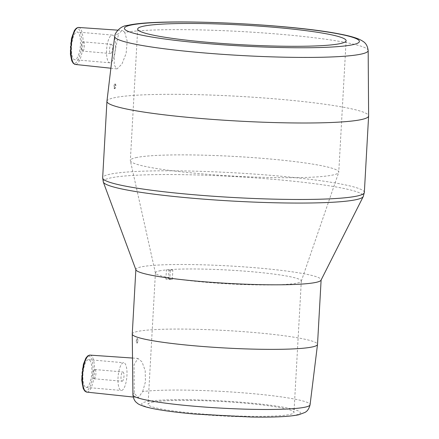 <?xml version="1.0" encoding="UTF-8"?>
<svg xmlns="http://www.w3.org/2000/svg" width="439" height="439" viewBox="0 0 439 439"><rect width="100%" height="100%" fill="white"/><g stroke="black" fill="none" stroke-linecap="round" stroke-linejoin="round"><path stroke-width="0.33" stroke-dasharray="2.19 1.65" d="M114.453 88.096L114.892 88.656C116.011 87.065 116.209 85.534 115.495 84.063L115.424 84.068C114.645 84.826 114.321 86.17 114.453 88.096M106.94 101.272A131.047 12.358 -176.8 0 1 113.827 97.831A131.047 12.358 -176.8 0 1 258.977 97.623A131.047 12.358 -176.8 0 1 368.617 115.907M368.173 50.551A126.953 11.974 3.2 0 0 266.692 33.183A126.953 11.974 3.2 0 0 124.775 32.376L127.189 41.129L126.125 53.393L121.949 64.023L117.197 68.786L116.576 68.824L114.233 64.846L114.222 55.111L118.607 33.759A126.953 11.974 3.2 0 0 114.667 36.377M124.775 32.376L122.547 30.483L121.993 30.527L118.607 33.759M151.916 402.333A73.061 6.887 -176.8 0 1 233.054 402.234A73.061 6.887 -176.8 0 1 293.965 412.451A73.061 6.887 -176.8 0 1 220.636 415.256A73.061 6.887 -176.8 0 1 148.069 404.297A73.061 6.887 -176.8 0 1 151.916 402.333M159.264 270.923A73.061 6.887 -176.8 0 1 166.414 269.886A73.061 6.887 -176.8 0 1 168.982 269.667A73.061 6.887 -176.8 0 1 250.79 271.637A73.061 6.887 -176.8 0 1 301.313 281.042A73.061 6.887 -176.8 0 1 301.28 281.223A73.061 6.887 -176.8 0 1 227.984 283.841A73.061 6.887 -176.8 0 1 155.433 273.069A73.061 6.887 -176.8 0 1 155.417 272.882A73.061 6.887 -176.8 0 1 159.264 270.923M165.898 279.111L166.414 269.886L170.266 270.342L172.834 270.122L168.982 269.667L168.466 278.886A73.061 6.887 3.2 0 0 165.898 279.111L169.75 279.566L170.266 270.342M135.92 269.842A92.777 8.747 -176.8 0 1 135.865 269.48A92.777 8.747 -176.8 0 1 140.743 266.989A92.777 8.747 -176.8 0 1 243.777 266.863A92.777 8.747 -176.8 0 1 321.128 279.835A92.777 8.747 -176.8 0 1 321.03 280.192M132.254 334.03A92.777 8.747 -176.8 0 1 133.73 332.603A92.777 8.747 -176.8 0 1 137.138 331.538A92.777 8.747 -176.8 0 1 240.166 331.418A92.777 8.747 -176.8 0 1 317.518 344.39M142.664 391.577L145.463 381.727L145.177 370.593L142.033 361.895L137.939 358.416L134.049 364.716L134.334 393.448L138.373 397.586L142.664 391.577A88.716 8.363 -176.8 0 1 242.772 392.812A88.716 8.363 -176.8 0 1 310.071 404.769M137.188 338.496C136.293 340.104 136.282 341.652 137.149 343.139C138.17 341.674 138.208 340.126 137.264 338.491L137.188 338.496A2.321 0.73 95 0 0 136.326 340.851A2.321 0.73 95 0 0 136.858 343.111A2.321 0.73 95 0 0 137.786 340.867A2.321 0.73 95 0 0 137.259 338.491A2.321 0.73 95 0 0 137.188 338.496M135.832 157.672A104.372 9.845 -176.8 0 1 251.745 157.53A104.372 9.845 -176.8 0 1 338.765 172.126A104.372 9.845 -176.8 0 1 338.71 172.384A104.372 9.845 -176.8 0 1 234.003 176.127A104.372 9.845 -176.8 0 1 130.367 160.734A104.372 9.845 -176.8 0 1 130.345 160.471A104.372 9.845 -176.8 0 1 135.832 157.672M168.466 278.886L172.318 279.341L169.75 279.566M172.318 279.341L172.834 270.122M86.62 387.363A13.916 4.368 95 0 0 91.8 373.221A13.916 4.368 95 0 0 88.607 359.662A13.916 4.368 95 0 0 83.037 373.15A13.916 4.368 95 0 0 86.181 387.39A13.916 4.368 95 0 0 86.62 387.363M121.718 390.43A13.916 4.368 95 0 0 126.898 376.289A13.916 4.368 95 0 0 123.705 362.735A13.916 4.368 95 0 0 118.14 376.218A13.916 4.368 95 0 0 121.279 390.458A13.916 4.368 95 0 0 121.718 390.43M122.234 381.206A4.637 1.454 95 0 0 123.963 376.492A4.637 1.454 95 0 0 122.898 371.976A4.637 1.454 95 0 0 121.043 376.47A4.637 1.454 95 0 0 122.086 381.217A4.637 1.454 95 0 0 122.234 381.206M94.155 378.753A4.637 1.454 95 0 0 95.883 374.039A4.637 1.454 95 0 0 94.819 369.523A4.637 1.454 95 0 0 92.964 374.017A4.637 1.454 95 0 0 94.006 378.764A4.637 1.454 95 0 0 94.155 378.753M76.726 32.036A13.916 4.368 -85 0 1 77.165 32.003A13.916 4.368 -85 0 1 80.304 46.249A13.916 4.368 -85 0 1 74.74 59.731A13.916 4.368 -85 0 1 71.546 46.177A13.916 4.368 -85 0 1 76.726 32.036M111.824 35.104A13.916 4.368 -85 0 1 112.263 35.071A13.916 4.368 -85 0 1 115.402 49.316A13.916 4.368 -85 0 1 109.838 62.799A13.916 4.368 -85 0 1 106.644 49.245A13.916 4.368 -85 0 1 111.824 35.104M111.308 44.323A4.637 1.454 -85 0 1 111.457 44.312A4.637 1.454 -85 0 1 112.505 49.064A4.637 1.454 -85 0 1 110.65 53.558A4.637 1.454 -85 0 1 109.58 49.036A4.637 1.454 -85 0 1 111.308 44.323M83.229 41.87A4.637 1.454 -85 0 1 83.377 41.859A4.637 1.454 -85 0 1 84.42 46.605A4.637 1.454 -85 0 1 82.565 51.1A4.637 1.454 -85 0 1 81.5 46.583A4.637 1.454 -85 0 1 83.229 41.87M114.82 84.014A2.321 0.73 -85 0 1 114.897 84.008A2.321 0.73 -85 0 1 115.419 86.384A2.321 0.73 -85 0 1 114.491 88.634A2.321 0.73 -85 0 1 113.959 86.373A2.321 0.73 -85 0 1 114.82 84.014M364.343 192.447A131.047 12.358 3.2 0 0 255.081 174.124A131.047 12.358 3.2 0 0 109.552 174.299A131.047 12.358 3.2 0 0 102.66 177.817M103.302 182.042A130.279 12.287 -176.8 0 1 110.074 178.036A130.279 12.287 -176.8 0 1 257.386 178.047A130.279 12.287 -176.8 0 1 363.234 196.579M132.924 394.87A88.716 8.363 -176.8 0 1 134.334 393.448M296.171 414.943A79.459 7.49 3.2 0 0 205.457 400.154A79.459 7.49 3.2 0 0 161.431 410.026A79.459 7.49 3.2 0 0 296.171 414.943M90.055 355.113A18.575 5.833 -85 0 1 94.434 366.576A18.575 5.833 -85 0 1 91.669 386.485A18.575 5.833 -85 0 1 86.818 392.126M88.36 356.216A17.417 5.471 -85 0 1 91.735 381.101A17.417 5.471 -85 0 1 82.082 383.263A17.417 5.471 -85 0 1 88.36 356.216M78.614 27.454A18.575 5.833 -85 0 1 82.916 45.497A18.575 5.833 -85 0 1 75.996 64.423A18.575 5.833 -85 0 1 75.376 64.462M74.981 63.178A17.417 5.471 95 0 0 81.259 36.13A17.417 5.471 95 0 0 71.612 38.292A17.417 5.471 95 0 0 74.981 63.178M155.417 272.882L148.069 404.297M301.313 281.042L293.965 412.451M301.28 281.223L338.71 172.384M155.433 273.069L130.367 160.734M137.687 29.062L130.345 160.471M346.113 40.712L338.765 172.126M133.187 397.037L138.373 397.586M132.518 358.043L137.939 358.416M86.181 387.39L121.279 390.458M88.607 359.662L123.705 362.735M94.006 378.764L122.086 381.217M94.819 369.523L122.898 371.976M136.858 343.111L137.149 343.139M110.875 68.226L116.576 68.83M117.707 30.148L122.547 30.483M112.263 35.071L77.165 32.003M109.838 62.799L74.74 59.731M111.457 44.312L83.377 41.859M110.65 53.558L82.565 51.1M115.495 84.063L114.897 84.008M114.82 88.662L114.491 88.634"/><path stroke-width="0.66" d="M368.617 115.907A131.047 12.358 -176.8 0 1 368.617 115.978A131.047 12.358 -176.8 0 1 237.087 120.999A131.047 12.358 -176.8 0 1 106.935 101.349A131.047 12.358 -176.8 0 1 106.94 101.272L114.667 36.377A126.953 11.974 3.2 0 0 240.748 55.484A126.953 11.974 3.2 0 0 368.173 50.551L368.617 115.907M321.03 280.192A92.777 8.747 -176.8 0 1 228.006 283.391A92.777 8.747 -176.8 0 1 135.92 269.842L103.302 182.042A130.279 12.287 -176.8 0 0 232.61 201.073A130.279 12.287 -176.8 0 0 363.234 196.579L321.03 280.192M321.118 280.016L317.518 344.39A92.777 8.747 -176.8 0 1 317.512 344.445A92.777 8.747 -176.8 0 1 224.4 347.946A92.777 8.747 -176.8 0 1 132.254 334.084A92.777 8.747 -176.8 0 1 132.254 334.03L135.854 269.656M143.18 26.258A104.372 9.845 -176.8 0 1 259.092 26.115A104.372 9.845 -176.8 0 1 346.113 40.712A104.372 9.845 -176.8 0 1 241.351 44.712A104.372 9.845 -176.8 0 1 137.687 29.062A104.372 9.845 -176.8 0 1 143.18 26.258M130.586 25.16A117.69 11.096 -176.8 0 1 330.166 32.442A117.69 11.096 -176.8 0 1 264.953 47.061A117.69 11.096 -176.8 0 1 130.586 25.16M106.935 101.349L102.66 177.817A131.047 12.358 3.2 0 0 211.916 196.145A131.047 12.358 3.2 0 0 357.445 195.964A131.047 12.358 3.2 0 0 364.343 192.447L363.234 196.579M317.512 344.445L310.071 404.769A88.716 8.363 -176.8 0 1 305.407 407.101A88.716 8.363 -176.8 0 1 207.164 407.238A88.716 8.363 -176.8 0 1 132.924 394.87L132.254 334.084M133.187 397.037L86.818 392.126A18.575 5.833 -85 0 1 82.592 373.984A18.575 5.833 -85 0 1 89.501 355.156A18.575 5.833 -85 0 1 90.055 355.113L132.518 358.043M78.614 27.454L76.342 28.2L74.421 30.45L71.486 38.522L70.399 54.101L71.787 60.823L73.264 63.326L75.376 64.462A18.575 5.833 -85 0 1 71.151 46.32A18.575 5.833 -85 0 1 78.06 27.498A18.575 5.833 -85 0 1 78.614 27.454L117.707 30.148M368.173 50.551C367.202 42.742 362.828 41.464 361.632 40.487L359.003 39.186C354.476 37.299 348.083 35.586 339.83 34.039C290.388 24.024 160.356 17.686 128.04 25.325C122.673 25.714 118.42 28.579 115.27 33.929L114.667 36.377M368.617 115.978L364.343 192.447M310.071 404.769C308.414 411.464 304.962 412.21 304.99 412.435L298.718 414.773C289.285 416.682 273.431 417.434 251.163 417.034L194.57 414.032C172.9 412.106 156.866 409.796 146.472 407.101C141.248 405.543 138.131 404.193 137.122 403.051C137.171 402.832 133.824 401.707 132.924 394.87M102.66 177.817L103.302 182.042M75.376 64.462L110.875 68.226M86.818 392.126L84.711 390.995L83.212 388.444L81.72 379.982L83.35 364.458L85.885 358.076L87.773 355.87L90.055 355.113"/></g></svg>
